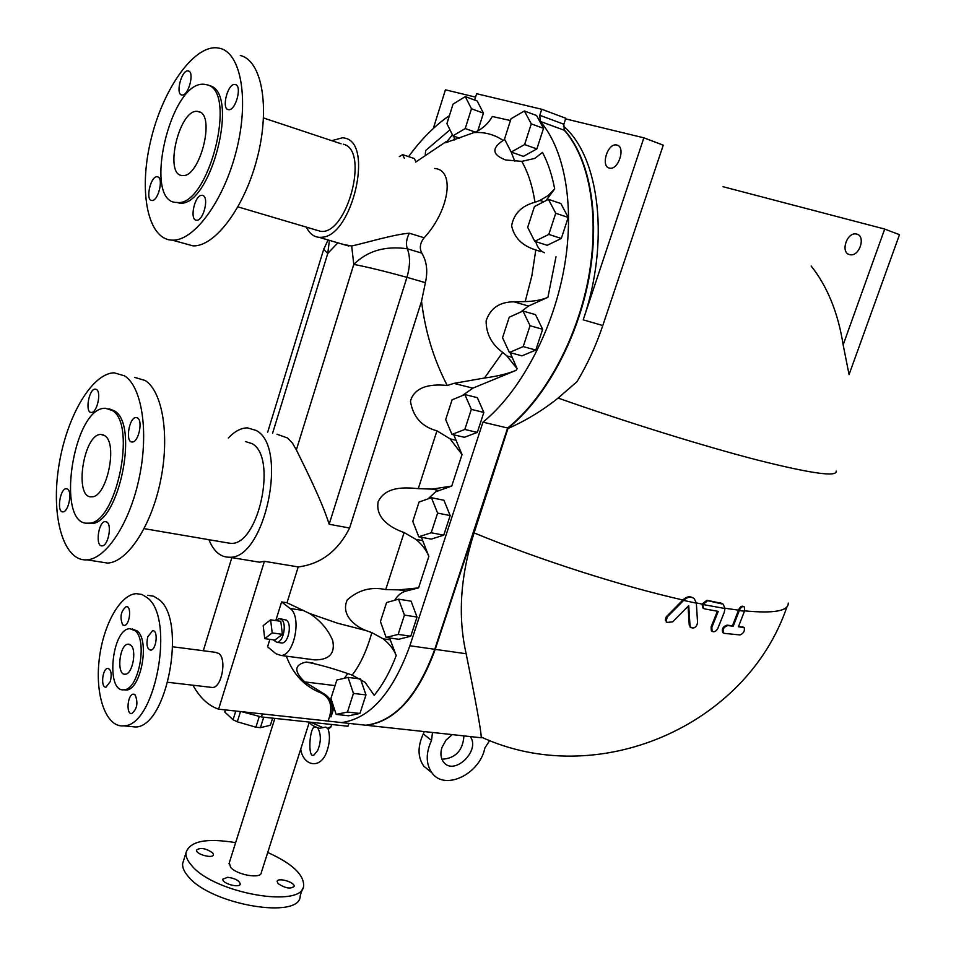<?xml version="1.0" encoding="UTF-8"?>
<svg xmlns="http://www.w3.org/2000/svg" width="956" height="956" viewBox="0 0 956 956"><rect width="100%" height="100%" fill="white"/><g stroke="black" fill="none" stroke-linecap="round" stroke-linejoin="round"><path stroke-width="1.43" d="M147.762 636.875L152.566 630.721C158.517 629.765 156.533 650.116 150.666 650.14C147.093 649.052 146.125 644.631 147.762 636.875M122.631 624.794C119.643 617.098 120.85 611.027 126.288 606.594C131.916 605.734 129.801 625.463 124.268 625.427L122.631 624.794M110.394 681.377L106.008 687.173C100.452 688.117 102.292 668.423 107.753 668.375C111.099 669.439 111.983 673.777 110.394 681.377M135.166 694.928C138.297 702.851 137.15 709.065 131.713 713.57C125.834 714.61 127.518 694.283 133.302 694.176L135.166 694.928M130.841 645.192C137.067 650.2 132.454 674.327 125.284 674.207C116.214 675.677 119.249 644.177 128.152 644.153L130.841 645.192M123.754 689.778L126.168 690.005C140.783 690.268 150.104 640.938 137.329 631.032L132.227 628.964M135.155 630.745L129.813 628.69C111.709 628.725 105.471 692.718 123.993 689.766C138.584 690.017 147.917 640.651 135.155 630.745M147.296 597.739C175.414 617.899 155.481 726.333 123.694 725.831C106.618 727.767 95.361 697.091 98.946 662.006C102.268 626.921 119.512 594.644 136.242 593.652L141.99 594.477L147.296 597.739M129.586 726.417L135.346 726.99C167.348 727.516 187.185 619.548 158.839 599.424L153.486 596.162L147.702 595.325M172.797 646.794L215.566 652.327L218.972 653.581C226.966 659.497 221.589 687.723 212.507 687.495L210.858 687.304M489.663 740.518L484.823 748.07C479.828 774.217 444.624 791.114 431.945 772.842C425.802 763.952 425.659 753.149 431.526 740.422L432.494 732.475M424.213 731.567L423.305 733.909L431.526 740.422M423.305 733.909C417.497 746.552 417.653 757.295 423.783 766.15L430.559 771.707M738.582 626.431L743.601 627.232M722.676 632.502L724.397 633.386L740.052 634.939C743.577 633.434 744.963 630.984 744.21 627.566L738.438 626.766L744.605 610.848L744.342 606.917C742.573 605.985 740.924 607.096 739.406 610.251L733.228 626.216L727.779 625.559C723.859 626.849 722.401 629.299 723.429 632.92L722.676 632.502C721.649 628.881 723.095 626.431 727.026 625.14L732.475 625.798L738.641 609.832C740.159 606.69 741.808 605.578 743.577 606.51L743.649 606.546M711.348 630.876L712.101 631.295C714.168 632.418 716.08 631.426 717.86 628.343L724.242 612.366L724.947 608.518L723.262 604.216L707.703 600.691L702.791 604.491L703.568 608.339L704.751 608.924L718.231 611.374L711.838 627.411L712.101 631.295L711.348 630.876L711.097 626.981L717.299 611.434M703.664 608.41L702.827 607.92L702.039 604.084L706.95 600.272L722.079 603.463M690.937 627.602L689.24 625.057L688.081 606.319M667.216 622.583L665.316 620.109L666.224 616.859L683.002 599.854C686.336 596.699 689.623 595.994 692.873 597.739M353.266 723.859L366.363 725.281C395.067 721.601 418.023 696.291 435.219 649.363L508.09 428.133L474.092 532.898C460.338 576.086 457.685 616.369 466.158 653.749C475.933 702.17 480.952 729.942 481.238 737.064L481.286 737.769L480.211 737.65M565.582 118.879L643.866 137.819L583.22 319.83C609.892 242.25 599.711 156.7 563.419 126.168M508.09 428.133C544.884 398.915 577.496 339.762 589.015 277.79C600.511 215.805 589.756 157.465 563.705 129.287M643.866 137.819L663.261 145.169L602.794 325.542C595.947 345.869 587.331 364.595 576.958 381.719L558.113 398.066C542.387 410.59 525.872 420.64 508.568 428.24M616.895 145.061C625.881 146.674 618.675 170.072 609.82 168.148C600.296 167.324 607.287 143.006 616.489 144.977L616.895 145.061M433.319 128.474L445.424 89.816L475.562 97.106M843.156 344.829L884.694 229.058L899.488 234.674L849.059 374.609L843.156 344.829C838.065 312.743 827.394 286.465 811.13 265.995M884.694 229.058L722.975 186.695M849.478 254.559C840.121 252.456 847.004 231.77 856.337 234.029C866.244 235.331 859.635 256.937 850.027 254.678L849.478 254.559M441.947 759.255C455.522 758.371 462.859 750.58 463.947 735.893M470.221 736.574C480.964 750.556 453.897 776.451 443.524 761.98C440.692 758.12 440.166 753.292 441.947 747.508L445.974 740.147L452.2 734.614M689.993 625.475L690.853 627.518C694.259 628.785 696.494 627.232 697.569 622.858L696.35 603.021L694.235 598.611C690.925 596.317 687.436 596.867 683.755 600.272L667.312 616.883L666.165 620.994L667.049 622.452L672.689 621.83L688.726 605.626L689.993 625.475L689.24 625.057M733.228 626.216L732.475 625.798M352.8 723.812L365.897 725.234C394.601 721.553 417.545 696.243 434.753 649.291L507.624 428.013C544.155 398.999 576.587 340.444 588.31 278.889C599.998 217.323 589.792 159.019 564.291 130.279L563.849 124.232L565.785 118.269L541.753 109.259L539.805 115.294L540.224 121.388C565.45 150.223 575.393 209.006 563.574 271.217C551.72 333.441 519.311 392.701 482.959 422.158L409.885 645.754C392.665 693.196 369.829 718.793 341.376 722.569L328.123 721.075L329.581 716.558C332.604 705.349 329.82 697.51 321.192 693.052C304.51 686.468 292.906 674.171 286.37 656.163M241.605 711.67L261.406 716.94L347.984 726.249L348.916 723.393M474.618 100.045L476.638 93.712L541.753 109.259M408.582 156.629C421.118 139.373 434.741 125.69 449.44 115.592M454.65 139.958L453.801 136.146M524.378 110.992L536.567 115.521L543.522 128.355L536.866 148.933L523.398 156.366L511.197 152.064L504.505 139.134L511.018 118.759L524.378 110.992L531.285 123.874L524.617 144.559L511.197 152.064L514.746 161.206M543.821 201.74L539.961 200.437L548.182 195.526L554.683 188.894L546.019 200.605M535.707 241.641C537.368 247.341 540.26 251.034 544.394 252.743M540.594 251.536L535.79 249.958C522.227 245.788 514.173 237.721 511.627 225.759C513.85 213.666 521.629 205.839 534.966 202.254L539.961 200.437M535.79 249.958L531.871 275.818L525.179 301.582C534.273 301.367 541.849 299.945 547.919 297.292L528.501 306.04L520.53 312.134M510.146 352.656L517.124 368.729L506.823 355.895L502.665 352.394C491.647 344.315 486.138 333.811 486.114 320.858C490.368 308.167 499.653 301.821 513.958 301.821L525.179 301.582M502.665 352.394L484.489 378.014C496.845 376.401 507.385 373.844 516.109 370.342L472.862 388.148L462.298 395.629M453.789 434.849L462.023 454.542L450.109 438.876L436.952 430.821C421.775 426.758 412.944 416.864 410.447 401.138C415.071 384.898 434.227 384.037 447.229 385.507L453.849 383.38L484.489 378.014M421.429 537.284L422.707 540.618L415.896 539.363L404.125 532.552C391.685 528.25 375.134 518.75 378.146 501.792C385.495 486.245 404.83 487.297 418.286 488.647L432.172 489.114L451.758 486.042L435.685 491.79L428.025 498.901M422.707 540.618L428.85 556.368C426.245 549.999 421.931 544.322 415.896 539.363M389.57 637.963L396.202 655.565C393.764 649.327 389.403 643.747 383.117 638.823L371.848 632.621L366.005 630.554C354.592 626.228 340.539 614.433 347.255 599.914C358.309 589.971 371.143 586.53 385.734 589.577L398.915 589.888L418.585 587.88L406.109 591.059C401.831 591.991 397.995 595.074 394.589 600.284M347.578 673.813L344.375 678.258M333.967 707.691L331.039 716.845C334.11 705.528 331.338 697.617 322.722 693.076L304.665 681.891C293.731 671.303 294.221 664.695 306.159 662.054C318.527 664.277 333.871 668.626 352.19 675.103L365.001 682.273L374.214 695.335C382.926 684.58 390.263 671.315 396.202 655.565M475.311 132.131L465.225 128.546L471.475 108.781L465.285 96.604L477.199 100.989L483.437 113.143L477.785 130.948M404.34 158.338L402.631 154.633L414.366 158.576L415.896 161.875M464.867 394.565L477.331 397.648L483.844 412.418L477.331 432.387L464.425 437.286L451.949 434.43L445.687 419.588L452.08 399.811L464.867 394.565L471.344 409.395L464.807 429.471L451.949 434.43M522.968 311.035L535.503 314.644L542.65 329.282L535.802 350.039L521.976 355.847L509.417 352.465L502.545 337.755L509.249 317.201L522.968 311.035L530.054 325.721L523.207 346.598L509.417 352.465M431.443 497.718L443.931 500.251L450.168 515.571L443.775 535.145L431.287 539.112L418.776 536.782L412.789 521.402L419.063 502.008L431.443 497.718L437.609 513.097L431.204 532.779L418.776 536.782M348.056 677.398L360.508 678.975L365.957 694.928L359.946 713.463L348.617 715.793L336.165 714.395L330.943 698.406L336.835 680.027L348.056 677.398L353.445 693.423L347.434 712.053L336.165 714.395M398.556 599.161L411.092 601.169L417.031 617.038L410.769 636.23L398.688 639.277L386.14 637.473L380.44 621.555L386.583 602.543L398.556 599.161L404.436 615.09L398.162 634.39L386.14 637.473M548.445 199.362L560.885 203.556L568.223 217.43L561.315 238.462L547.214 245.298L534.751 241.33L527.688 227.373L534.452 206.556L548.445 199.362L555.735 213.272L548.816 234.423L534.751 241.33M483.437 113.143L471.475 108.781M465.285 96.604L453.036 104.132L446.918 123.611L452.917 135.836L465.225 128.546M459.489 138.142L452.917 135.836M402.631 154.633L399.285 156.641M477.331 432.387L464.807 429.471M483.844 412.418L471.344 409.395M535.802 350.039L523.207 346.598M542.65 329.282L530.054 325.721M443.775 535.145L431.204 532.779M450.168 515.571L437.609 513.097M359.946 713.463L347.434 712.053M365.957 694.928L353.445 693.423M410.769 636.23L398.162 634.39M417.031 617.038L404.436 615.09M543.522 128.355L531.285 123.874M536.866 148.933L524.617 144.559M568.223 217.43L555.735 213.272M561.315 238.462L548.816 234.423M449.965 129.825L425.647 150.534L425.277 154.573M510.456 120.54L492.328 116.501C488.361 123.455 482.84 128.594 475.753 131.94L445.615 142.743C444.385 142.743 445.03 142.133 447.528 140.938L452.403 134.784M452.857 135.692L452.176 135.465M474.176 132.573C484.656 131.88 494.324 134.509 503.179 140.436L504.637 139.397M554.683 188.894C552.018 174.96 547.955 162.795 542.494 152.398L534.727 158.433L521.785 161.373L505.605 159.987C492.185 154.776 491.384 148.252 503.179 140.436M472.862 388.148L453.849 383.38M455.964 440.214L450.109 438.876M434.622 168.483C455.785 169.941 448.77 211.336 424.165 237.757C420.019 242.991 419.242 248.118 421.811 253.125C426.782 261.358 427.977 271.193 425.396 282.653L421.536 301.212C425.109 331.194 433.677 359.301 447.229 385.507M421.536 301.212L349.609 528.023L329.151 524.258C321.861 500.896 305.932 469.468 296.36 449.87L292.357 442.987L287.541 438.003L276.977 434.227M252.838 561.1L259.423 562.188L264.418 561.315L298.224 566.932C320.81 564.088 337.934 551.122 349.609 528.023M298.224 566.932L286.991 602.746L309.469 613.441C320.14 620.277 327.86 629.251 332.652 640.353C335.377 653.354 329.426 659.867 314.811 659.903L308.943 659.126M521.785 161.373C528.154 172.558 532.54 186.181 534.966 202.254M438.971 490.512L432.172 489.114M390.263 639.851L383.117 638.823M406.109 591.059L398.915 589.888M371.848 632.621C366.877 650.355 360.316 664.516 352.19 675.103M507.624 428.013L482.959 422.158M261.406 716.94L262.35 713.929M319.519 728.293L325.829 727.11L328.016 728.819C330.477 736.216 329.689 744.772 325.673 754.487C318.408 769.903 302.646 764.489 300.746 749.038M225.174 710.619L224.863 712.112L233.061 719.749L237.303 721.816L255.897 727.193L260.414 727.659L270.369 725.281L270.62 724.481M225.532 709.926L224.863 712.112M235.774 711.049L233.061 719.749M240.506 711.563L237.303 721.816M259.219 716.642L255.897 727.193M263.713 717.179L260.414 727.659M272.615 718.147L270.369 725.281M264.418 561.315L218.601 709.173L328.123 721.075M218.601 709.173C208.372 705.695 199.816 697.701 192.933 685.213M275.866 620.289L281.602 601.933L290.098 608.506C302.096 616.262 294.329 655.936 280.909 655.446L275.914 653.713L267.572 646.806L269.891 639.361M281.602 601.933L286.991 602.746M323.929 248.5L323.678 249.349L327.753 253.495L329.414 240.35M343.455 244.473L351.689 245.979C363.627 243.505 394.266 234.244 409.323 233.216C406.42 238.904 405.762 244.091 407.34 248.787C385.28 245.644 367.427 250.842 353.78 264.406C366.841 266.879 384.563 271.181 406.945 277.336C410.22 266.174 410.363 256.662 407.34 248.787L421.811 253.125M208.91 539.698C213.666 551.409 220.501 557.252 229.416 557.229C264.884 559.81 288.772 446.309 256.029 430.415L247.365 427.87C240.96 427.977 234.602 431.359 228.317 438.039M280.323 618.783L286.453 620.121C292.273 623.981 288.473 643.245 281.924 642.994L280.694 642.826M275.615 620.552L279.08 618.604L281.399 619.38C287.206 623.252 283.382 642.54 276.858 642.301L273.105 639.803M270.62 619.835L280.789 621.304L282.402 634.342L274.922 640.054L264.74 638.656L263.187 625.618L270.62 619.835L272.197 632.92L264.74 638.656M203.293 650.737L231.842 557.623M215.399 652.315L218.984 653.546C226.931 659.425 221.696 687.495 212.626 687.519L210.69 687.28M331.78 140.663L342.726 137.712L345.176 138.202C373.868 143.842 352.071 236.251 321.945 237.243L319.161 237.339C313.699 236.861 309.433 233.467 306.386 227.134M343.347 144.225C369.841 149.841 347.004 235.857 320.415 231.292L315.731 229.906M245.334 441.529L251.99 443.608C277.455 456.442 259.04 544.681 231.197 543.414L225.724 542.566M282.402 634.342L272.197 632.92M183.803 243.326L192.909 245.859C214.945 247.03 245.023 207.01 257.534 156.808C270.285 106.642 261.705 60.371 240.326 55.52M235.427 84.534L234.901 84.439C227.528 83.339 221.039 109.785 228.699 109.677C235.666 110.812 242.37 85.813 235.427 84.534M219.892 48.314C240.996 53.046 249.301 99.567 236.502 150.14C223.955 200.76 194.068 241.211 172.319 240.147C148.025 239.657 138.536 192.813 150.391 142.026C161.839 91.238 192.67 45.792 216.809 47.8L219.892 48.314M177.015 202.445C208.396 207.344 238.259 90.33 206.771 84.749L204.321 84.307C170.24 79.934 141.858 203.556 177.015 202.445L179.322 203.114C210.738 208.026 240.589 91.131 209.065 85.526M202.887 195.49L202.003 195.299C194.677 194.462 189.085 220.585 196.649 220.215C203.341 221.087 209.316 197.414 202.887 195.49M157.895 176.896L157.143 176.729C150.51 175.916 145.085 200.808 151.956 200.485C158.051 201.346 163.775 178.629 157.895 176.896M188.452 71.007L187.997 70.935C181.329 69.884 175.127 95.086 182.07 94.991C188.404 96.066 194.773 72.154 188.452 71.007M198.956 111.661C215.805 115.246 199.601 178.103 182.584 175.498C163.572 176.095 179.035 108.936 197.402 111.374L198.956 111.661M227.683 877.285C234.937 878.289 239.12 880.488 240.243 883.882C240.183 888.542 221.888 883.595 222.82 879.162L227.683 877.285M183.707 860.113L182.644 863.543C182.261 867.403 184.102 871.669 188.141 876.353C210.679 905.021 301.021 920.007 300.196 895.76L302.622 888.267M212.626 852.8L213.463 854.64C213.439 859.05 195.586 854.329 196.458 850.135C200.174 847.291 205.564 848.187 212.626 852.8M266.33 856.863L265.744 858.679M278.124 883.619L277.144 881.552C277.288 877.058 295.069 882.137 294.137 886.391C290.576 889.211 285.235 888.291 278.124 883.619M267.728 852.477C291.425 863.172 303.399 874.035 303.649 885.077C304.606 909.013 214.216 893.788 191.559 865.395C187.496 860.759 185.643 856.54 186.002 852.728C189.718 841.149 206.269 837.791 235.642 842.654M229.273 862.814L230.647 867.379C237.076 875.075 261.406 879.173 261.299 872.613L309.35 722.091M104.778 435.685C118.209 443.572 106.678 497.67 91.776 496.785C73.684 499.092 83.292 433.809 100.882 434.442L104.778 435.685M112.127 410.375L105.303 408.272C72.787 407.089 54.994 527.246 88.526 523.135C116.046 524.784 137.198 424.022 112.127 410.375M87.127 523.135L90.844 523.518C118.413 525.191 139.54 424.512 114.421 410.865L109.02 408.798M124.603 375.887C141.787 386.678 148.885 431.192 139.445 476.781C130.171 522.418 106.546 558.734 86.948 559.846C63.61 561.698 51.027 517.363 58.543 467.974C65.677 418.585 91.346 373.27 114.23 372.828L124.603 375.887M107.06 522.167L105.256 521.546C98.289 521.45 95.026 546.928 102.161 545.864C107.956 546.079 112.175 525.692 107.06 522.167M67.757 489.233L66.215 488.695C59.87 488.516 56.476 512.798 62.988 511.866C68.318 512.153 72.465 492.46 67.757 489.233M96.532 389.522L95.218 389.128C88.765 388.757 84.761 413.183 91.406 412.442C96.998 412.884 101.599 392.307 96.532 389.522M137.616 417.987L136.087 417.521C128.976 417.21 125.021 442.843 132.322 441.983C138.417 442.389 143.125 421.046 137.616 417.987M99.4 561.793L107.705 563.096C127.554 562.044 151.347 526.051 160.56 480.772C169.929 435.53 162.568 391.279 145.109 380.476L134.593 377.393M744.605 610.86C773.894 613.644 788.449 611.051 788.27 603.081M724.935 608.231L738.522 610.167M696.338 602.913L702.039 604.084M474.092 532.898C539.005 559.69 621.436 586.148 682.883 599.974M435.219 649.363L466.158 653.749M583.22 319.83L602.794 325.542M558.113 398.066C626.957 422.337 703.855 446.201 757.236 459.991C811.154 473.567 837.456 477.259 836.13 471.057M683.636 600.392L696.362 603.176M667.658 616.512L666.906 616.07M683.755 600.272L683.002 599.854M739.406 610.251L738.641 609.832M743.41 627.208L742.645 626.778M727.779 625.559L727.026 625.14M739.287 610.585L744.485 611.183M721.171 603.2L720.418 602.782M707.703 600.691L706.95 600.272M711.838 627.411L711.097 626.981M702.791 604.491L724.947 608.518M547.919 297.292L556.01 256.746M516.109 370.342L517.124 368.729M451.758 486.042L462.023 454.542M418.585 587.88L428.85 556.368M329.581 716.558L331.039 716.845M511.747 357.209L506.823 355.895M528.501 306.04L513.958 301.821M309.469 613.441L337.647 623.252L366.005 630.554M404.125 532.552L385.734 589.577M436.952 430.821L418.286 488.647M322.722 693.076L321.192 693.052M335.042 685.607L304.665 681.891M540.224 121.388L564.291 130.279M563.849 124.232L539.805 115.294M331.684 724.493L330.979 726.68L327.765 728.125M322.937 727.612L310.616 722.222M434.753 649.291L409.885 645.754M272.591 433.283L327.753 253.495L337.827 242.824M351.689 245.979L353.78 264.406L296.36 449.87M329.151 524.258L406.945 277.336L425.396 282.653M424.165 237.757L409.323 233.216M290.098 608.506L303.912 610.573M152.566 630.721L153.45 630.841M126.288 606.594L127.1 606.713M107.753 668.375L108.53 668.471M133.302 694.176L134.151 694.271M129.454 644.32L128.152 644.153M123.993 689.766L126.168 690.005M123.694 725.831L135.346 726.99M212.507 687.495L167.933 682.309M431.945 772.842L423.783 766.15M481.238 737.064C597.608 790.648 746.54 726.19 786.955 606.773M618.15 145.587L616.489 144.977M858.082 234.674L856.337 234.029M366.363 725.281L481.286 737.769M690.841 627.518L690.101 627.1M667.049 622.452L666.296 622.009M703.568 608.339L702.827 607.92M445.962 141.751L415.621 162.114M312.863 662.926L306.159 662.054M317.679 727.791C321.24 734.351 321.216 741.964 317.607 750.615L313.879 755.061C307.139 759.411 309.696 724.051 315.492 727.146L315.623 726.966M330.86 727.086L328.147 729.225M320.081 728.544C313.305 726.333 309.852 724.194 309.732 722.127M225.389 709.914L224.839 711.682M365.897 725.234L341.376 722.569M328.087 239.956L323.678 249.349L267.668 432.231M259.423 562.188L229.416 557.229M280.909 655.446L314.811 659.903M281.924 642.994L276.858 642.301M348.868 246.062L319.161 237.339M341.101 143.77L263.521 117.982M320.415 231.292L237.972 206.89M234.901 84.439L236.144 84.857M200.378 112.342L197.402 111.374M187.997 70.935L189.049 71.294M157.143 176.729L158.182 177.039M202.003 195.299L203.222 195.657M172.319 240.147L192.909 245.859M182.644 863.543L186.002 852.728M274.874 718.386L228.986 863.722M103.618 434.992L100.882 434.442M88.526 523.135L90.844 523.518M86.948 559.846L107.705 563.096M230.838 543.438L144.153 528.644M105.256 521.546L106.355 521.737M66.215 488.695L67.159 488.863M95.218 389.128L96.209 389.343M136.087 417.521L137.246 417.772"/></g></svg>
